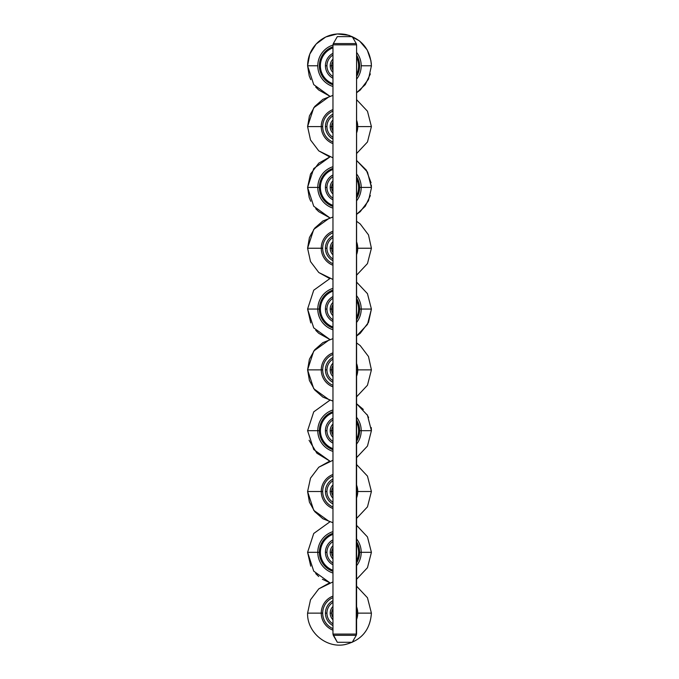 <?xml version="1.0" encoding="UTF-8"?>
<svg xmlns="http://www.w3.org/2000/svg" width="679" height="679" viewBox="0 0 679 679"><rect width="100%" height="100%" fill="white"/><g stroke="black" fill="none" stroke-linecap="round" stroke-linejoin="round"><path stroke-width="1.02" d="M352.24 642.283L337.319 642.283L352.24 642.283L356.254 635.332L352.24 642.283M356.254 635.332L356.585 44.848L356.585 634.076L356.254 635.332L333.304 635.332L332.965 634.076L356.585 634.076L332.965 634.076L337.319 642.283L333.304 635.332L356.254 635.332M356.585 44.848L356.254 43.592L356.585 44.848L332.965 44.848L333.304 43.592L356.254 43.592L352.24 36.632L356.254 43.592L333.304 43.592L332.965 44.848L332.965 634.076L332.965 44.848L356.585 44.848M332.965 430.681L331.649 430.681A7.851 7.851 0 0 1 332.965 426.336A7.851 7.851 0 0 0 331.649 430.681L330.181 430.681A9.319 9.319 0 0 1 332.965 424.044A9.319 9.319 0 0 0 330.181 430.681L332.965 430.681M332.965 65.787L331.649 65.787A7.851 7.851 0 0 1 332.965 61.433A7.851 7.851 0 0 0 331.649 65.787L332.965 65.787M332.965 70.132A7.851 7.851 0 0 1 331.649 65.787L330.181 65.787A9.319 9.319 0 0 0 332.965 72.432A9.319 9.319 0 0 1 332.965 59.141A9.319 9.319 0 0 0 330.181 65.787L331.649 65.787A7.851 7.851 0 0 0 332.965 70.132M332.965 55.05A12.562 12.562 0 0 0 332.965 76.515A12.562 12.562 0 0 1 326.938 65.787L325.428 65.787A14.072 14.072 0 0 1 332.965 53.318A14.072 14.072 0 0 0 325.428 65.787L326.938 65.787A12.562 12.562 0 0 1 332.965 55.05M332.965 78.246A14.072 14.072 0 0 1 325.428 65.787A14.072 14.072 0 0 0 332.965 78.246M358.597 65.787A19.097 19.097 0 0 1 356.585 74.317A19.097 19.097 0 0 0 358.597 65.787L359.607 65.787A20.107 20.107 0 0 1 356.585 76.379A20.107 20.107 0 0 0 356.585 55.194A20.107 20.107 0 0 1 359.607 65.787L358.597 65.787A19.097 19.097 0 0 0 356.585 57.257A19.097 19.097 0 0 1 358.597 65.787M332.965 83.729A19.097 19.097 0 0 1 332.965 47.836A19.097 19.097 0 0 0 332.965 83.729M332.965 84.799A20.107 20.107 0 0 1 319.393 65.787L320.403 65.787L319.393 65.787A20.107 20.107 0 0 0 332.965 84.799M332.965 46.775A20.107 20.107 0 0 0 319.393 65.787A20.107 20.107 0 0 1 332.965 46.775M361.211 65.787A21.711 21.711 0 0 0 356.585 52.393A21.711 21.711 0 0 1 361.211 65.787L371.413 65.787L361.211 65.787A21.711 21.711 0 0 1 356.585 79.18A21.711 21.711 0 0 0 361.211 65.787M332.965 45.077A21.711 21.711 0 0 0 317.789 65.787L307.587 65.787L317.789 65.787A21.711 21.711 0 0 0 332.965 86.488A21.711 21.711 0 0 1 332.965 45.077M310.736 566.15L307.587 552.316L317.789 552.316L307.587 552.316L313.732 571.149L329.807 582.726L318.774 588.863L310.515 599.769L307.587 613.137L321.252 613.137A18.248 18.248 0 0 0 332.965 630.171A18.248 18.248 0 0 1 321.252 613.137L307.587 613.137C306.959 632.242 326.268 648.479 344.991 644.575C361.389 640.475 370.199 630.002 371.413 613.137L357.748 613.137L371.413 613.137L367.466 597.749L356.585 586.181L367.466 597.749L371.413 613.137L367.466 597.749L356.585 586.181M356.585 619.52A18.248 18.248 0 0 0 356.585 606.746A18.248 18.248 0 0 1 357.748 613.137L356.585 613.137L357.748 613.137A18.248 18.248 0 0 1 356.585 619.52M332.965 596.103A18.248 18.248 0 0 0 321.252 613.137A18.248 18.248 0 0 1 332.965 596.103M332.965 597.647A16.805 16.805 0 0 0 322.695 613.137L321.252 613.137L322.695 613.137A16.805 16.805 0 0 0 332.965 628.618A16.805 16.805 0 0 1 332.965 597.647M332.965 600.669A14.072 14.072 0 0 0 332.965 625.597A14.072 14.072 0 0 1 325.428 613.137L326.938 613.137A12.562 12.562 0 0 0 332.965 623.865A12.562 12.562 0 0 1 332.965 602.4A12.562 12.562 0 0 0 326.938 613.137L325.428 613.137A14.072 14.072 0 0 1 332.965 600.669M332.965 606.491A9.319 9.319 0 0 0 332.965 619.774A9.319 9.319 0 0 1 330.181 613.137L331.649 613.137A7.851 7.851 0 0 1 332.965 608.783A7.851 7.851 0 0 0 331.649 613.137L330.181 613.137A9.319 9.319 0 0 1 332.965 606.491M332.965 617.483A7.851 7.851 0 0 1 331.649 613.137A7.851 7.851 0 0 0 332.965 617.483M357.748 126.6A18.248 18.248 0 0 0 356.585 120.217A18.248 18.248 0 0 1 357.748 126.6L356.585 126.6L357.748 126.6A18.248 18.248 0 0 1 356.585 132.991A18.248 18.248 0 0 0 357.748 126.6L371.413 126.6L357.748 126.6M332.965 109.565A18.248 18.248 0 0 0 321.252 126.6L307.587 126.6L321.252 126.6A18.248 18.248 0 0 1 332.965 109.565M332.965 111.118A16.805 16.805 0 0 0 322.695 126.6L321.252 126.6L322.695 126.6A16.805 16.805 0 0 0 332.965 142.089A16.805 16.805 0 0 1 332.965 111.118M332.965 143.634A18.248 18.248 0 0 1 321.252 126.6A18.248 18.248 0 0 0 332.965 143.634M332.965 114.14A14.072 14.072 0 0 0 332.965 139.068A14.072 14.072 0 0 1 325.428 126.6L326.938 126.6A12.562 12.562 0 0 0 332.965 137.336A12.562 12.562 0 0 1 326.938 126.6L325.428 126.6A14.072 14.072 0 0 1 332.965 114.14M332.965 115.871A12.562 12.562 0 0 0 326.938 126.6A12.562 12.562 0 0 1 332.965 115.871M330.181 126.6A9.319 9.319 0 0 1 332.965 119.954A9.319 9.319 0 0 0 330.181 126.6L331.649 126.6A7.851 7.851 0 0 1 332.965 122.254A7.851 7.851 0 0 0 331.649 126.6L330.181 126.6A9.319 9.319 0 0 0 332.965 133.245A9.319 9.319 0 0 1 330.181 126.6M332.965 130.954A7.851 7.851 0 0 1 331.649 126.6L332.965 126.6L331.649 126.6A7.851 7.851 0 0 0 332.965 130.954M309.191 197.419L307.587 187.421L317.789 187.421A21.711 21.711 0 0 0 332.965 208.122A21.711 21.711 0 0 1 317.789 187.421L307.587 187.421L313.732 168.587L329.807 157.01L318.774 150.874L310.515 139.967L307.587 126.6L313.732 107.774L329.807 96.197L318.774 90.052L315.71 87.056M356.585 200.814A21.711 21.711 0 0 0 361.211 187.421L371.413 187.421L361.211 187.421A21.711 21.711 0 0 0 356.585 174.028A21.711 21.711 0 0 1 361.211 187.421L359.607 187.421L361.211 187.421A21.711 21.711 0 0 1 356.585 200.814M332.965 166.711A21.711 21.711 0 0 0 317.789 187.421L319.393 187.421L317.789 187.421A21.711 21.711 0 0 1 332.965 166.711M319.393 187.421A20.107 20.107 0 0 0 332.965 206.433A20.107 20.107 0 0 1 319.393 187.421L320.403 187.421A19.097 19.097 0 0 0 332.965 205.364A19.097 19.097 0 0 1 320.403 187.421L319.393 187.421A20.107 20.107 0 0 1 332.965 168.409A20.107 20.107 0 0 0 319.393 187.421M356.585 198.013A20.107 20.107 0 0 0 359.607 187.421A20.107 20.107 0 0 1 356.585 198.013M356.585 195.951A19.097 19.097 0 0 0 358.597 187.421L359.607 187.421L358.597 187.421A19.097 19.097 0 0 0 356.585 178.891A19.097 19.097 0 0 1 356.585 195.951M356.585 176.829A20.107 20.107 0 0 1 359.607 187.421A20.107 20.107 0 0 0 356.585 176.829M332.965 169.47A19.097 19.097 0 0 0 320.403 187.421A19.097 19.097 0 0 1 332.965 169.47M332.965 174.953A14.072 14.072 0 0 0 332.965 199.881A14.072 14.072 0 0 1 325.428 187.421L326.938 187.421A12.562 12.562 0 0 0 332.965 198.149A12.562 12.562 0 0 1 326.938 187.421L325.428 187.421A14.072 14.072 0 0 1 332.965 174.953M332.965 176.684A12.562 12.562 0 0 0 326.938 187.421A12.562 12.562 0 0 1 332.965 176.684M330.181 187.421A9.319 9.319 0 0 1 332.965 180.775A9.319 9.319 0 0 0 330.181 187.421L331.649 187.421A7.851 7.851 0 0 1 332.965 183.067A7.851 7.851 0 0 0 331.649 187.421L330.181 187.421A9.319 9.319 0 0 0 332.965 194.067A9.319 9.319 0 0 1 330.181 187.421M332.965 191.767A7.851 7.851 0 0 1 331.649 187.421L332.965 187.421L331.649 187.421A7.851 7.851 0 0 0 332.965 191.767M357.748 248.234A18.248 18.248 0 0 0 356.585 241.843A18.248 18.248 0 0 1 357.748 248.234L356.585 248.234L357.748 248.234A18.248 18.248 0 0 1 356.585 254.625A18.248 18.248 0 0 0 357.748 248.234L371.413 248.234L357.748 248.234M332.965 231.199A18.248 18.248 0 0 0 321.252 248.234L307.587 248.234L321.252 248.234A18.248 18.248 0 0 1 332.965 231.199M332.965 232.753A16.805 16.805 0 0 0 322.695 248.234L321.252 248.234L322.695 248.234A16.805 16.805 0 0 0 332.965 263.724A16.805 16.805 0 0 1 332.965 232.753M332.965 265.268A18.248 18.248 0 0 1 321.252 248.234A18.248 18.248 0 0 0 332.965 265.268M332.965 235.774A14.072 14.072 0 0 0 332.965 260.702A14.072 14.072 0 0 1 325.428 248.234L326.938 248.234A12.562 12.562 0 0 0 332.965 258.971A12.562 12.562 0 0 1 326.938 248.234L325.428 248.234A14.072 14.072 0 0 1 332.965 235.774M332.965 237.506A12.562 12.562 0 0 0 326.938 248.234A12.562 12.562 0 0 1 332.965 237.506M330.181 248.234A9.319 9.319 0 0 1 332.965 241.588A9.319 9.319 0 0 0 330.181 248.234L331.649 248.234A7.851 7.851 0 0 1 332.965 243.888A7.851 7.851 0 0 0 331.649 248.234L330.181 248.234A9.319 9.319 0 0 0 332.965 254.88A9.319 9.319 0 0 1 330.181 248.234M332.965 252.588A7.851 7.851 0 0 1 331.649 248.234L332.965 248.234L331.649 248.234A7.851 7.851 0 0 0 332.965 252.588M310.753 322.915L307.587 309.055L317.789 309.055A21.711 21.711 0 0 0 332.965 329.756A21.711 21.711 0 0 1 317.789 309.055L307.587 309.055L313.732 290.222L329.807 278.645L318.774 272.508L310.515 261.593L307.587 248.234L313.732 229.4L329.807 217.823L318.774 211.687L315.71 208.691M356.585 322.44A21.711 21.711 0 0 0 361.211 309.055L371.413 309.055L361.211 309.055A21.711 21.711 0 0 0 356.585 295.662A21.711 21.711 0 0 1 361.211 309.055L359.607 309.055L361.211 309.055A21.711 21.711 0 0 1 356.585 322.44M332.965 288.346A21.711 21.711 0 0 0 317.789 309.055L319.393 309.055L317.789 309.055A21.711 21.711 0 0 1 332.965 288.346M319.393 309.055A20.107 20.107 0 0 0 332.965 328.067A20.107 20.107 0 0 1 319.393 309.055L320.403 309.055A19.097 19.097 0 0 0 332.965 326.998A19.097 19.097 0 0 1 320.403 309.055L319.393 309.055A20.107 20.107 0 0 1 332.965 290.035A20.107 20.107 0 0 0 319.393 309.055M356.585 319.639A20.107 20.107 0 0 0 359.607 309.055A20.107 20.107 0 0 1 356.585 319.639M356.585 317.585A19.097 19.097 0 0 0 358.597 309.055L359.607 309.055L358.597 309.055A19.097 19.097 0 0 0 356.585 300.525A19.097 19.097 0 0 1 356.585 317.585M356.585 298.463A20.107 20.107 0 0 1 359.607 309.055A20.107 20.107 0 0 0 356.585 298.463M332.965 291.104A19.097 19.097 0 0 0 320.403 309.055A19.097 19.097 0 0 1 332.965 291.104M332.965 296.587A14.072 14.072 0 0 0 332.965 321.515A14.072 14.072 0 0 1 325.428 309.055L326.938 309.055A12.562 12.562 0 0 0 332.965 319.784A12.562 12.562 0 0 1 326.938 309.055L325.428 309.055A14.072 14.072 0 0 1 332.965 296.587M332.965 298.319A12.562 12.562 0 0 0 326.938 309.055A12.562 12.562 0 0 1 332.965 298.319M330.181 309.055A9.319 9.319 0 0 1 332.965 302.41A9.319 9.319 0 0 0 330.181 309.055L331.649 309.055A7.851 7.851 0 0 1 332.965 304.701A7.851 7.851 0 0 0 331.649 309.055L330.181 309.055A9.319 9.319 0 0 0 332.965 315.693A9.319 9.319 0 0 1 330.181 309.055M332.965 313.401A7.851 7.851 0 0 1 331.649 309.055L332.965 309.055L331.649 309.055A7.851 7.851 0 0 0 332.965 313.401M357.748 369.868A18.248 18.248 0 0 0 356.585 363.477A18.248 18.248 0 0 1 357.748 369.868L356.585 369.868L357.748 369.868A18.248 18.248 0 0 1 356.585 376.259A18.248 18.248 0 0 0 357.748 369.868L371.413 369.868L357.748 369.868M332.965 352.834A18.248 18.248 0 0 0 321.252 369.868L307.587 369.868L321.252 369.868A18.248 18.248 0 0 1 332.965 352.834M332.965 354.379A16.805 16.805 0 0 0 322.695 369.868L321.252 369.868L322.695 369.868A16.805 16.805 0 0 0 332.965 385.349A16.805 16.805 0 0 1 332.965 354.379M332.965 386.903A18.248 18.248 0 0 1 321.252 369.868A18.248 18.248 0 0 0 332.965 386.903M332.965 357.4A14.072 14.072 0 0 0 332.965 382.336A14.072 14.072 0 0 1 325.428 369.868L326.938 369.868A12.562 12.562 0 0 0 332.965 380.605A12.562 12.562 0 0 1 326.938 369.868L325.428 369.868A14.072 14.072 0 0 1 332.965 357.4M332.965 359.132A12.562 12.562 0 0 0 326.938 369.868A12.562 12.562 0 0 1 332.965 359.132M330.181 369.868A9.319 9.319 0 0 1 332.965 363.223A9.319 9.319 0 0 0 330.181 369.868L331.649 369.868A7.851 7.851 0 0 1 332.965 365.514A7.851 7.851 0 0 0 331.649 369.868L330.181 369.868A9.319 9.319 0 0 0 332.965 376.514A9.319 9.319 0 0 1 330.181 369.868M332.965 374.214A7.851 7.851 0 0 1 331.649 369.868L332.965 369.868L331.649 369.868A7.851 7.851 0 0 0 332.965 374.214M307.587 430.681L313.732 411.856L329.807 400.279L313.732 411.856L307.587 430.681L317.789 430.681L307.587 430.681L313.732 449.515L329.807 461.092L318.774 467.228L310.515 478.135L307.587 491.503L321.252 491.503A18.248 18.248 0 0 0 332.965 508.537A18.248 18.248 0 0 1 321.252 491.503L307.587 491.503L313.732 510.336L329.807 521.913L313.732 533.482L307.587 552.316L313.732 533.49L329.807 521.913L313.732 510.336L307.587 491.503L309.42 502.18L314.733 511.626L322.89 518.756L332.965 522.745M356.585 497.894A18.248 18.248 0 0 0 357.748 491.503L371.413 491.503L357.748 491.503A18.248 18.248 0 0 0 356.585 485.112A18.248 18.248 0 0 1 357.748 491.503L356.585 491.503L357.748 491.503A18.248 18.248 0 0 1 356.585 497.894M332.965 474.468A18.248 18.248 0 0 0 321.252 491.503A18.248 18.248 0 0 1 332.965 474.468M332.965 476.013A16.805 16.805 0 0 0 322.695 491.503L321.252 491.503L322.695 491.503A16.805 16.805 0 0 0 332.965 506.984A16.805 16.805 0 0 1 332.965 476.013M332.965 479.034A14.072 14.072 0 0 0 332.965 503.962A14.072 14.072 0 0 1 325.428 491.503L326.938 491.503A12.562 12.562 0 0 0 332.965 502.231A12.562 12.562 0 0 1 326.938 491.503L325.428 491.503A14.072 14.072 0 0 1 332.965 479.034M332.965 480.766A12.562 12.562 0 0 0 326.938 491.503A12.562 12.562 0 0 1 332.965 480.766M330.181 491.503A9.319 9.319 0 0 1 332.965 484.857A9.319 9.319 0 0 0 330.181 491.503L331.649 491.503A7.851 7.851 0 0 1 332.965 487.149A7.851 7.851 0 0 0 331.649 491.503L330.181 491.503A9.319 9.319 0 0 0 332.965 498.148A9.319 9.319 0 0 1 330.181 491.503M332.965 495.848A7.851 7.851 0 0 1 331.649 491.503L332.965 491.503L331.649 491.503A7.851 7.851 0 0 0 332.965 495.848M317.789 552.316A21.711 21.711 0 0 0 332.965 573.025A21.711 21.711 0 0 1 317.789 552.316L319.393 552.316L317.789 552.316A21.711 21.711 0 0 1 332.965 531.615A21.711 21.711 0 0 0 317.789 552.316M356.585 565.709A21.711 21.711 0 0 0 361.211 552.316L371.413 552.316L361.211 552.316A21.711 21.711 0 0 0 356.585 538.922A21.711 21.711 0 0 1 361.211 552.316L359.607 552.316L361.211 552.316A21.711 21.711 0 0 1 356.585 565.709M319.393 552.316A20.107 20.107 0 0 0 332.965 571.328A20.107 20.107 0 0 1 319.393 552.316L320.403 552.316A19.097 19.097 0 0 0 332.965 570.267A19.097 19.097 0 0 1 320.403 552.316L319.393 552.316A20.107 20.107 0 0 1 332.965 533.304A20.107 20.107 0 0 0 319.393 552.316M356.585 562.908A20.107 20.107 0 0 0 359.607 552.316A20.107 20.107 0 0 1 356.585 562.908M356.585 560.846A19.097 19.097 0 0 0 358.597 552.316L359.607 552.316L358.597 552.316A19.097 19.097 0 0 0 356.585 543.786A19.097 19.097 0 0 1 356.585 560.846M356.585 541.723A20.107 20.107 0 0 1 359.607 552.316A20.107 20.107 0 0 0 356.585 541.723M332.965 534.373A19.097 19.097 0 0 0 320.403 552.316A19.097 19.097 0 0 1 332.965 534.373M332.965 539.856A14.072 14.072 0 0 0 332.965 564.784A14.072 14.072 0 0 1 325.428 552.316L326.938 552.316A12.562 12.562 0 0 0 332.965 563.052A12.562 12.562 0 0 1 326.938 552.316L325.428 552.316A14.072 14.072 0 0 1 332.965 539.856M332.965 541.587A12.562 12.562 0 0 0 326.938 552.316A12.562 12.562 0 0 1 332.965 541.587M330.181 552.316A9.319 9.319 0 0 1 332.965 545.67A9.319 9.319 0 0 0 330.181 552.316L331.649 552.316A7.851 7.851 0 0 1 332.965 547.97A7.851 7.851 0 0 0 331.649 552.316L330.181 552.316A9.319 9.319 0 0 0 332.965 558.961A9.319 9.319 0 0 1 330.181 552.316M332.965 556.67A7.851 7.851 0 0 1 331.649 552.316L332.965 552.316L331.649 552.316A7.851 7.851 0 0 0 332.965 556.67M317.789 430.681A21.711 21.711 0 0 0 332.965 451.391A21.711 21.711 0 0 1 317.789 430.681L319.393 430.681L317.789 430.681A21.711 21.711 0 0 1 332.965 409.98A21.711 21.711 0 0 0 317.789 430.681M356.585 444.074A21.711 21.711 0 0 0 361.211 430.681L371.413 430.681L361.211 430.681A21.711 21.711 0 0 0 356.585 417.288A21.711 21.711 0 0 1 361.211 430.681L359.607 430.681L361.211 430.681A21.711 21.711 0 0 1 356.585 444.074M319.393 430.681A20.107 20.107 0 0 0 332.965 449.702A20.107 20.107 0 0 1 319.393 430.681L320.403 430.681A19.097 19.097 0 0 0 332.965 448.632A19.097 19.097 0 0 1 320.403 430.681L319.393 430.681A20.107 20.107 0 0 1 332.965 411.669A20.107 20.107 0 0 0 319.393 430.681M356.585 441.274A20.107 20.107 0 0 0 359.607 430.681A20.107 20.107 0 0 1 356.585 441.274M356.585 439.211A19.097 19.097 0 0 0 358.597 430.681L359.607 430.681L358.597 430.681A19.097 19.097 0 0 0 356.585 422.151A19.097 19.097 0 0 1 356.585 439.211M356.585 420.097A20.107 20.107 0 0 1 359.607 430.681A20.107 20.107 0 0 0 356.585 420.097M332.965 412.739A19.097 19.097 0 0 0 320.403 430.681A19.097 19.097 0 0 1 332.965 412.739M332.965 418.222A14.072 14.072 0 0 0 332.965 443.149A14.072 14.072 0 0 1 325.428 430.681L326.938 430.681A12.562 12.562 0 0 0 332.965 441.418A12.562 12.562 0 0 1 326.938 430.681L325.428 430.681A14.072 14.072 0 0 1 332.965 418.222M332.965 419.953A12.562 12.562 0 0 0 326.938 430.681A12.562 12.562 0 0 1 332.965 419.953M332.965 437.327A9.319 9.319 0 0 1 330.181 430.681A9.319 9.319 0 0 0 332.965 437.327M332.965 435.035A7.851 7.851 0 0 1 331.649 430.681A7.851 7.851 0 0 0 332.965 435.035M337.319 36.632L333.304 43.592L337.319 36.632L352.24 36.632L337.319 36.632M370.361 73.918L365.26 84.629L356.585 92.743L360.226 90.052L368.485 79.146L371.413 65.787C370.301 49.372 361.822 38.949 345.976 34.536C335.825 32.668 326.76 34.994 318.774 41.512C311.5 47.971 307.774 56.06 307.587 65.787L313.732 84.62L329.807 96.197L313.732 107.774L307.587 126.6L309.42 115.922L314.733 106.476L322.89 99.346L332.965 95.366M371.269 62.68L371.413 66.347M310.753 79.655L309.276 76.048M309.191 75.785L307.587 65.787L309.802 54.099L316.142 44.033L325.733 36.989L337.234 33.95L349.048 35.333L359.539 40.944L367.246 50.008L371.09 61.263M332.965 581.895L318.774 588.863L310.515 599.769L307.587 613.137C306.959 632.242 326.268 648.479 344.991 644.575C361.389 640.475 370.199 630.002 371.413 613.137C370.199 630.002 361.389 640.475 344.991 644.575C326.268 648.479 306.959 632.242 307.587 613.137L310.515 599.769L318.774 588.863L329.807 582.726L322.415 579.272M356.585 99.643L367.466 111.22L371.413 126.6L367.466 111.22L356.585 99.643L367.466 111.22L371.413 126.6L367.466 141.987L356.585 153.556L367.466 141.987L371.413 126.6L367.466 141.987L356.585 153.556M332.965 401.111L322.89 397.122L314.733 389.992L309.42 380.546L307.587 369.868L313.732 388.702L329.807 400.279L313.732 388.702L307.587 369.868L313.732 351.035L329.807 339.458L313.732 327.881L307.587 309.055L313.732 290.222L329.807 278.645L318.774 272.508L310.515 261.593L307.587 248.234L313.732 229.4L329.807 217.823L313.732 206.246L307.587 187.421L310.515 174.053L318.774 163.147L329.807 157.01L318.774 150.874L310.515 139.967L307.587 126.6L310.515 139.967L318.774 150.874L332.965 157.842M371.328 185.036L371.413 187.421L367.466 172.033L356.585 160.465L366.304 170.09L371.09 182.897M370.361 195.552L365.26 206.263L356.585 214.377L360.226 211.687L368.485 200.78L371.413 187.981M310.753 201.29L309.276 197.682M356.585 221.278L360.226 223.968L368.485 234.875L371.413 248.234L368.485 234.875L360.226 223.968L356.585 221.278L360.226 223.968L368.485 234.875L371.413 248.234L367.466 263.613L356.585 275.19L367.466 263.613L371.413 248.234L367.466 263.613L356.585 275.19M332.965 279.476L318.774 272.508L310.515 261.593L307.587 248.234L309.42 237.557L314.733 228.11L322.89 220.981L332.965 216.991M356.585 282.099L367.466 293.668L371.413 309.055L367.466 324.435L356.585 336.003L360.226 333.321L368.485 322.415L371.413 309.055L367.466 293.668L356.585 282.099M332.965 338.626L322.89 342.615L314.733 349.744L309.42 359.191L307.587 369.868L313.732 351.035L329.807 339.458L318.774 333.321L315.71 330.325M356.585 342.912L360.226 345.603L368.485 356.509L371.413 369.868L368.485 356.509L360.226 345.603L356.585 342.912L360.226 345.603L368.485 356.509L371.413 369.868L367.466 385.248L356.585 396.825L367.466 385.248L371.413 369.868L367.466 385.248L356.585 396.825M356.585 518.459L367.466 506.882L371.413 491.503L367.466 506.882L356.585 518.459L367.466 506.882L371.413 491.503L367.466 476.115L356.585 464.546L367.466 476.115L371.413 491.503L367.466 476.115L356.585 464.546M309.064 440.281L316.898 453.216L329.807 461.092L318.774 467.228L310.515 478.135L307.587 491.503L310.515 478.135L318.774 467.228L332.965 460.26M356.585 525.359L367.466 536.936L371.413 552.316L367.466 567.703L356.585 579.272L367.466 567.703L371.413 552.316L367.466 536.936L356.585 525.359M318.689 576.513L315.693 573.577M371.26 427.549L371.413 430.681L367.466 415.302L356.585 403.725L363.307 409.429M367.016 414.513L368.595 417.568M371.413 430.681L367.466 446.069L356.585 457.638L367.466 446.069L371.413 430.681"/></g></svg>
